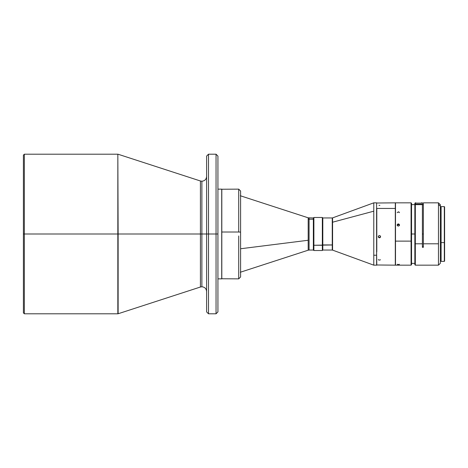 <?xml version="1.0" encoding="UTF-8"?>
<svg xmlns="http://www.w3.org/2000/svg" width="468" height="468" viewBox="0 0 468 468"><rect width="100%" height="100%" fill="white"/><g stroke="black" fill="none" stroke-linecap="round" stroke-linejoin="round"><path stroke-width="0.7" d="M117.837 154.2L24.342 154.2L23.4 155.148L23.4 234L24.342 234L24.342 154.2L24.342 234L117.837 234L117.837 154.2L118.129 234L200.421 234L200.421 180.987L201.883 181.221C204.75 180.94 206.324 179.367 206.604 176.5M240.318 272.247L308.19 250.193L308.19 240.259L240.599 248.754L308.19 240.259L308.19 219.065L309.067 219.194L309.067 217.948L309.067 219.194L313.361 219.194L313.361 217.948L313.361 219.194L309.067 219.194L309.067 248.806M308.19 250.193L309.067 250.052L309.067 219.194L308.19 219.065L308.19 217.807L308.19 248.935M221.809 232.017L238.715 232.017L238.715 189.142L238.715 232.017L221.809 232.017L221.809 189.142L221.809 278.858L221.809 232.017M217.936 278.858L221.715 278.858L221.715 189.142L217.936 189.142L221.715 189.142L221.715 278.858L217.936 278.858M216.046 154.2L208.494 154.2L208.494 234L216.046 234L216.046 154.2L217.936 156.09L217.936 234L216.046 234L216.046 154.2L216.046 234L217.936 234L217.936 311.91L217.936 156.09L217.936 311.91L216.046 313.8L216.046 234L208.494 234L208.494 313.8L216.046 313.8M376.605 202.855L376.605 265.163L376.605 255.224L373.774 255.224L373.774 211.185L373.774 255.224L376.605 255.224L376.605 202.837L373.774 202.837L373.774 211.185L332.572 222.206L373.774 211.185L373.774 202.837L332.572 217.889L332.572 244.975L313.882 245.255L313.882 217.474L313.882 245.255L322.335 245.255L322.335 217.474L322.335 245.255L322.809 244.934L322.809 217.948L322.809 244.934L332.251 244.934L332.251 217.948L322.809 217.948L322.335 217.474L313.882 217.474L313.408 217.948L313.408 244.934L313.882 245.255L313.882 250.526L313.882 245.255L313.408 244.934L313.408 250.052L313.882 250.526L322.335 250.526L322.335 245.255L322.335 250.526L322.809 250.052L322.809 244.934L322.809 250.052L332.251 250.052L332.251 223.066M376.793 208.447L376.793 251.837L376.793 208.447L395.302 208.447L376.793 208.447M376.605 251.731L376.793 265.163L376.605 251.731M376.605 264.976L395.302 265.163L395.302 208.447L395.495 264.976M379.659 237.779L378.811 237.609L378.325 236.89L378.495 236.042L379.22 235.562L380.069 235.732L380.548 236.451L380.379 237.299L379.659 237.779M395.495 265.145L395.495 202.855L395.495 241.119L411.074 241.119L411.074 202.837L411.074 241.119L411.547 241.008L411.547 203.311L411.074 265.163L411.074 241.119L395.495 241.119L395.495 265.163L411.074 265.163L411.547 264.689L411.547 241.008L411.547 264.689M398.549 226.062L397.695 225.898L397.215 225.207L397.385 224.394L398.104 223.938L398.958 224.096L399.438 224.78L399.268 225.599L398.549 226.062M379.004 235.626L379.876 235.626L380.49 236.241L380.484 237.106L379.876 237.715L379.004 237.715L378.39 237.106L378.396 236.241L379.004 235.626M378.39 237.106L378.308 236.516L379.437 237.802L380.238 237.317L380.49 236.241M379.876 205.347L379.004 205.347M378.308 259.553L379.004 260.138L380.484 259.798M399.374 224.581L399.461 225.512L399.128 224.751L398.326 224.435L398.326 223.915L399.128 224.231L399.461 224.997L398.759 226.003L397.894 226.003L397.192 224.991L397.894 223.996L398.326 223.915L398.326 224.435L397.525 224.751L397.192 225.517M397.279 225.412L397.192 224.991M399.461 212.665L398.326 211.852L397.192 212.665M397.279 264.239L397.894 264.56L399.461 264.338M444.319 242.611L444.6 206.897L444.319 242.611L444.319 206.616L441.108 206.616L441.108 242.611L444.319 242.611L441.108 242.611L441.108 261.378L444.319 261.384L444.319 242.611L444.6 261.103L444.319 242.611M438.463 243.793L438.463 202.837L438.463 243.793L423.353 243.793L438.463 243.793L438.463 265.163L438.463 243.793M423.353 202.919L423.353 247.309L422.405 247.309L422.405 243.793L415.327 243.793L415.327 265.163L415.327 204.645L414.853 205.095L414.853 243.647L415.327 243.793L414.853 243.647L414.853 264.689L414.853 204.651L415.327 204.2L422.405 204.2L422.405 202.96M414.853 203.311L414.853 204.651L414.853 203.311L415.327 202.837L415.327 204.2L415.327 202.837L415.795 202.837M421.463 203.13L415.795 203.13L421.463 203.13M440.353 206.207L438.463 204.417L440.353 206.207L440.353 204.732L440.353 263.273L440.353 208.541L441.108 208.541L440.353 208.541L440.353 206.207M422.405 234L423.353 234L422.405 234M411.547 234L414.853 234L411.547 234M422.405 246.741L423.353 246.741L422.405 246.741M440.353 204.727L438.463 202.837L423.353 202.837L423.353 247.309L422.405 247.309L422.405 204.645L415.327 204.645L415.327 243.793L422.405 243.793L422.405 204.645L415.327 204.645L414.853 205.095L414.853 206.359L414.853 204.651L415.327 204.2L422.405 204.2L422.405 204.645L422.405 202.837L421.463 202.837M423.353 243.793L423.353 204.768M423.353 225.804L423.353 228.431M441.108 206.622L441.108 261.384M444.6 261.097L444.6 206.903M399.128 212.092L398.759 211.916M376.605 203.024L395.302 202.837L395.302 208.447L395.495 203.024M373.774 255.224L373.774 265.163L373.774 255.224M332.251 217.948L332.572 217.889L332.572 250.111L332.251 250.052L332.251 244.934L332.572 245.794M313.408 217.959L313.408 250.041M378.331 236.738L379.437 237.645L380.548 236.738M399.438 225.301L398.326 224.435L397.215 225.307M221.715 278.764L238.715 278.858L238.715 235.983M240.599 235.901L240.599 276.927L240.599 232.099L238.715 232.017L240.599 232.099L240.599 191.032L238.715 189.142L221.715 189.236M240.599 276.927L240.599 191.073M313.361 250.052L313.361 219.194L313.361 250.052L309.067 250.052M313.361 248.806L313.361 249.345M208.494 234L208.494 313.8L208.494 234L206.604 234L206.604 156.09L206.604 234L208.494 234L208.494 154.2L208.494 234M208.494 154.2L206.604 156.09L206.604 311.91L208.494 313.8M201.883 234L201.883 286.779L201.883 234L206.604 234L201.883 234L201.883 181.221L201.883 286.779L201.883 234L200.421 234L200.421 287.013L200.421 234L201.883 234L201.883 181.221L201.883 234M200.421 234L200.421 180.987L200.421 234L118.129 234L118.129 313.753L200.421 287.013L200.421 234M118.129 234L117.837 313.8L117.837 154.2L118.129 234M24.342 234L24.342 313.8L24.342 234L23.4 234L23.4 312.852L24.342 313.8L117.837 313.8L117.837 234L24.342 234M23.4 155.148L23.4 234M118.129 154.247L200.421 180.987M240.318 195.753L308.19 217.807L313.361 217.948M395.495 202.837L411.074 202.837L411.547 203.311M414.853 264.689L415.327 265.163L438.463 265.163L440.353 263.273M440.353 260.822L441.108 260.822M422.405 204.639L423.353 204.639M411.547 204.639L414.853 204.639M411.547 263.361L414.853 263.361M440.353 207.178L441.108 207.178M376.605 265.163L373.774 265.163L332.572 250.111M238.715 278.858L240.599 276.968M200.421 287.013L201.883 286.779C204.75 287.059 206.324 288.633 206.604 291.5M117.837 313.8L118.129 313.753"/></g></svg>
